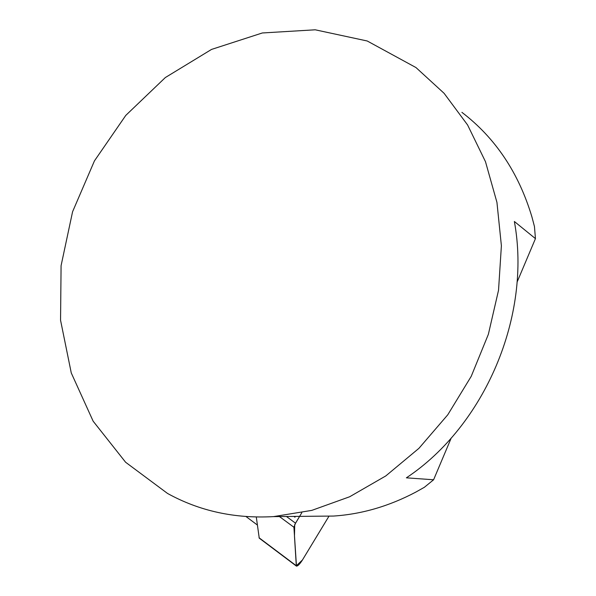 <?xml version="1.0" encoding="UTF-8"?>
<svg xmlns="http://www.w3.org/2000/svg" width="596" height="596" viewBox="0 0 596 596"><rect width="100%" height="100%" fill="white"/><g stroke="black" fill="none" stroke-linecap="round" stroke-linejoin="round"><path stroke-width="0.89" d="M246.059 516.576L257.36 525.016M295.407 516.412L294.938 517.179L294.834 516.412M294.938 517.179L293.91 516.419M273.527 516.613L311.812 510.377L349.658 496.759L385.798 475.928L418.921 448.341L447.775 414.786L471.227 376.329L488.362 334.311L498.532 290.252L501.392 245.746L496.945 202.394L485.487 161.695L467.599 124.981L444.109 93.326L415.986 67.564L367.225 40.99L315.202 29.8L262.315 32.974L211.528 49.423L165.338 77.547L125.778 115.408L94.444 160.883L72.578 211.744L61.083 265.674L60.554 320.246L71.274 372.962L93.147 421.193L125.607 462.25L167.536 493.451C199.429 511.055 234.757 518.773 273.527 516.613L333.611 516.054C361.72 514.184 389.113 506.198 415.814 492.095L424.389 487.275L433.597 479.773L451.239 437.993M517.052 282.184L535.446 238.631L514.37 221.489C531.729 315.858 484.913 425.574 406.39 477.828L433.597 479.773M535.446 238.631L534.456 226.532L531.915 216.884C518.647 172.698 495.313 137.855 461.907 112.346M299.609 516.367L295.519 523.176L293.917 527.244L296.465 566.133L259.245 538.158L256.302 517.037M296.465 566.133C297.762 566.14 299.684 564.203 302.239 560.322L329.029 516.091L302.433 560.009L296.309 565.79L294.476 536.266L294.722 524.629L301.807 512.716M286.438 516.494L295.519 523.176M259.036 537.741L296.301 565.746M293.917 527.244L279.435 516.561"/></g></svg>
